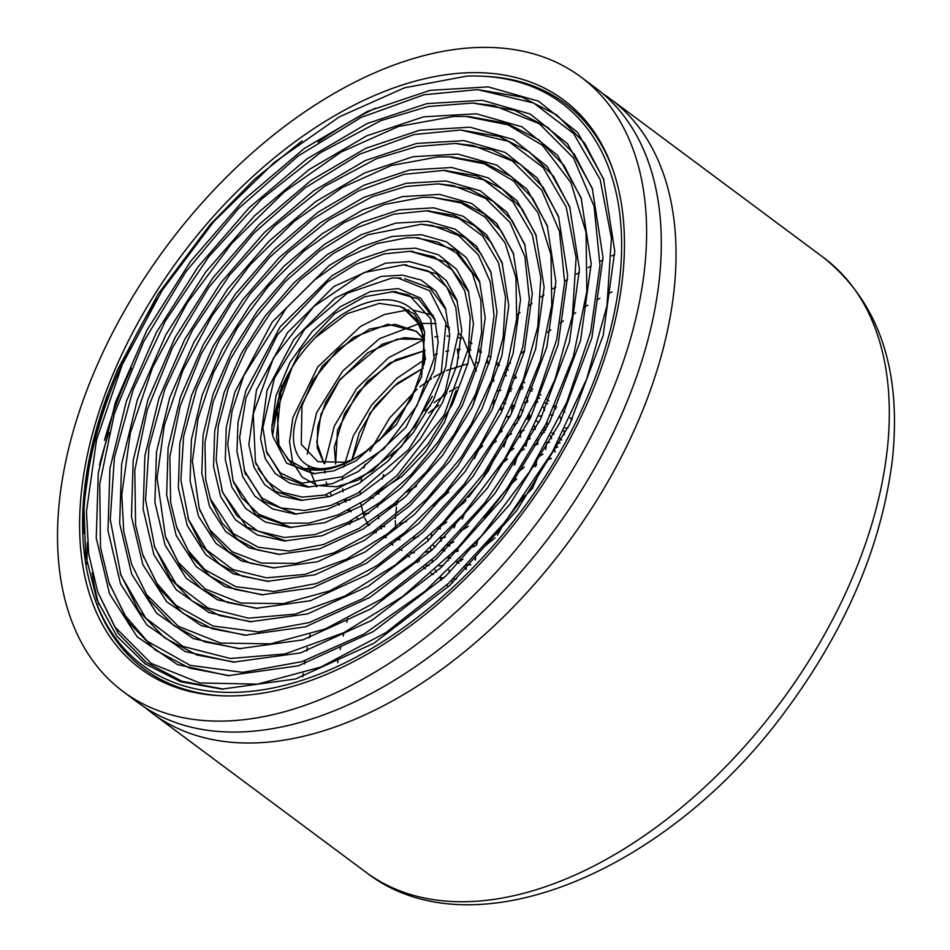 <?xml version="1.0" encoding="UTF-8"?>
<svg xmlns="http://www.w3.org/2000/svg" width="950" height="950" viewBox="0 0 950 950"><rect width="100%" height="100%" fill="white"/><g stroke="black" fill="none" stroke-linecap="round" stroke-linejoin="round"><path stroke-width="1.43" d="M532.701 488.051L522.963 498.073M504.201 523.046L497.325 535.159M557.888 446.951L554.408 448.364L554.978 452.129M543.008 454.112L538.828 456.617M524.305 467.032L518.201 472.221M466.426 565.891L466.165 569.513M567.898 427.975L565.191 428.058M544.303 432.452L540.977 433.675M530.385 438.461L526.573 440.491M513.796 448.519L508.915 452.105M488.573 470.606L468.445 497.361M456.166 522.31L454.136 527.915M450.217 542.177L449.433 546.321M448.269 557.389L448.21 560.749M448.911 569.917L449.409 572.696M451.63 580.426L452.604 582.778M572.28 419.021L570.071 418.083M553.066 414.924L550.418 414.936M542.165 415.661L539.279 416.147M530.242 418.344L527.962 417.632L530.266 418.297L527.131 419.306M517.192 423.178L513.641 424.828M502.206 431.169L498.014 433.889M482.742 445.811L475.522 452.711M431.573 534.09L431.122 537.831M430.718 547.936L430.861 551.048M432.012 559.716L432.618 562.364M435.1 569.774L436.145 572.066M439.909 578.289L441.382 580.165M446.583 585.141L448.566 586.542M571.876 419.853L570.249 417.715M564.894 412.264L562.97 410.756M556.747 406.968L554.574 405.971M547.734 403.667L545.324 403.109M537.878 402.111L535.313 401.981M527.262 402.254L524.483 402.562M503.429 408.179L500.139 409.557M418.261 559.051L419.425 561.236M423.664 567.126L425.327 568.836M431.134 573.325L433.343 574.584M440.8 577.469L443.603 578.134M453.103 579.037L456.653 578.918M564.442 434.732L563.884 430.623M561.236 419.983L560.061 416.943M555.821 409.022L554.218 406.766M548.934 400.936L547.01 399.273M540.918 395.081L538.781 393.929M532.012 391.162L529.673 390.474M522.381 389.061L519.828 388.811M511.979 388.728L509.295 388.918M500.84 390.26L497.931 390.961M397.824 500.46L397.005 504.367M396.518 507.098L395.354 518.344M395.307 520.636L395.58 527.571M407.669 555.334L409.462 556.997M415.601 561.308L417.941 562.495M425.921 565.167L428.901 565.701M439.233 565.986L443.234 565.511M457.378 561.664L462.994 559.312M484.607 546.369L495.093 537.819M532.154 488.858L537.973 475.808M545.644 449.528L546.678 442.902M547.342 426.55L546.962 422.026M544.623 410.495L543.507 407.146M539.469 398.466L537.926 395.972M532.724 389.393L530.86 387.529M524.839 382.779L522.69 381.461M515.981 378.314L513.629 377.53M457.413 387.137L449.504 391.685M446.844 393.371L434.138 402.693M430.445 405.816L425.03 410.804M393.68 452.247L390.236 458.933M383.705 474.525L382.197 479.085M379.287 490.58L378.658 494.178M377.708 504.129L377.673 507.217M378.266 515.992L378.706 518.747M380.689 526.502L381.579 528.948M384.928 535.729L386.27 537.795M391.103 543.447L393.003 545.122M399.57 549.314L402.099 550.418M410.994 552.579L414.414 552.852M426.229 552.045L430.801 551.107M447.106 545.324L453.732 541.951M484.334 518.189L508.428 486.626M525.932 446.322L527.773 438.342M529.673 419.484L529.554 414.378M527.761 401.137L526.787 397.349M523.011 387.481L521.479 384.608M516.349 377.304L514.449 375.226M508.274 370.084L506.101 368.719M499.178 365.501L496.755 364.705M489.286 363.09L486.697 362.793M478.788 362.567L476.104 362.71M467.827 363.791L446.369 370.571M444.517 371.414L433.699 377.221M431.573 378.539L419.864 386.876M417.098 389.132L389.702 417.905L369.835 451.357M365.061 464.146L363.981 467.827M361.582 478.503L361.024 482.173M360.24 491.72L360.204 494.511M360.762 503.298L363.992 516.432M364.586 517.881L368.861 525.445M374.098 531.097L376.2 532.736M383.574 536.714L386.389 537.7M396.245 539.481L400.057 539.6M413.214 538.021L418.321 536.679M437.713 528.058L446.702 522.191M503.832 447.058L507.276 436.501M511.551 413.298L511.884 407.063M510.886 391.412L510.043 387.042M506.326 375.82L504.782 372.709M499.367 364.871L497.349 362.698M490.829 357.366L488.502 355.918M481.234 352.521L478.729 351.678M470.927 349.921L468.267 349.6M460.287 349.351L457.223 349.517M448.768 350.692L445.954 351.322M437.285 353.899L434.577 354.908M425.659 358.898L396.91 378.29L371.688 404.985L353.341 435.848L343.71 467.162M342.606 476.591L342.451 479.904M342.736 488.787L343.093 491.673M344.969 499.89L345.788 502.218M349.493 509.592L351.025 511.789M356.642 517.762L358.886 519.508M366.747 523.783L369.787 524.839M380.522 526.621L384.762 526.621M400.188 523.794L406.636 521.455M433.378 505.637L448.792 492.005M474.287 458.719L483.621 439.909M493.026 407.859L494.036 399.974M493.858 381.271L493.026 376.212M489.072 363.85L487.35 360.394M481.401 351.773L479.18 349.386M471.96 343.52L469.419 341.964M461.486 338.473L458.387 337.559M449.73 336.134L447.011 336.003M438.045 336.454L434.91 336.906M424.377 339.399L388.633 357.639L356.772 388.324L334.281 426.17L324.769 463.647M324.662 468.528L324.853 472.969M326.218 481.994L327.049 485.129M330.398 493.489L331.764 495.924M337.333 503.12L339.411 505.044M347.878 510.411L351.215 511.694M363.707 513.582L368.861 513.321M388.289 508.404L396.684 504.652M473.634 404.142L475.701 393.834M476.354 370.856L462.662 337.202M461.617 336.098L458.529 333.189M449.374 327.322L446.429 326.099M436.181 323.57L421.812 323.392M419.045 323.713L379.394 338.675L342.689 371.046L316.504 412.894L307.218 454.254M308.037 465.369L316.599 486.863M325.47 494.867L329.032 496.743M344.363 500.163L350.146 500.08M375.678 493.299L401.684 476.698L425.564 451.867L444.6 422.014L456.095 390.379M458.624 358.162L457.294 348.971M449.54 329.531L446.334 325.28M433.366 315.234L412.894 310.056M409.022 309.973L407.586 310.009M407.348 310.009L384.37 314.486L360.584 326.361L317.811 366.89L292.885 417.632L289.536 441.833L292.659 462.377L302.337 477.268L317.454 485.569L336.526 486.733L358.019 480.213L401.304 446.738L432.381 396.387M281.924 385.463L271.89 425.517M272.887 436.192A103.978 62.724 126.7 0 1 271.842 430.528L271.949 427.239L281.758 385.914M280.915 389.31L279.371 393.656M271.949 427.239L275.975 395.889L289.94 362.401L312.289 331.277L340.361 306.707L370.346 291.567L398.264 288.551L420.696 298.158L434.756 318.784L438.14 342.368L434.091 370.013L405.983 427.298L358.459 471.438L332.464 483.645L307.895 487.065L289.916 483.229L275.358 473.658L265.288 458.684L260.561 438.864L267.116 390.153L293.859 339.411L335.16 298.015L380.986 276.45L402.384 275.12L421.099 280.06L435.836 291.187L445.467 308.239L449.73 335.338L445.728 366.878L433.354 400.199L413.345 432.571L387.838 461.225L359.041 483.396L329.27 496.684L301.031 500.365L280.784 496.007L264.777 484.821L254.006 467.234L248.829 444.6L256.524 389.88L287.517 332.642L333.854 286.496L385.522 263.138L409.533 261.582L430.231 267.366L446.251 280.535L456.879 299.998L461.747 330.173L456.879 365.334L442.427 402.741L420.149 439.007L391.875 470.701L359.682 494.819L326.384 509.723L294.975 514.104L272.614 508.963L254.861 496.137L242.725 476.639L236.942 451.618L238.011 422.346L245.931 390.486L280.096 326.931L331.787 275.904L360.572 259.101L389.061 249.66L415.566 248.164L438.496 254.79L456.439 269.171L468.279 290.558L473.433 323.938L468.053 362.912L452.497 404.094L428.07 443.935L396.767 478.919L361.321 505.994L324.722 522.69L290.189 527.476L265.299 522.037L245.456 508.286L231.812 487.041L225.292 459.468L226.278 427.215L234.828 392.16L272.234 322.014L329.068 265.596L360.762 246.976L392.148 236.455L421.361 234.697L446.619 241.882L466.414 257.64L479.501 281.081L485.213 317.716L479.346 360.466L462.341 405.65L435.551 449.35L401.268 487.73L362.401 517.406L322.323 535.693L284.489 540.966L257.296 534.957L235.553 519.947L220.685 496.66L213.536 466.533L214.676 431.253L223.998 392.944L241.098 353.863L264.919 316.338L294.132 282.661L326.99 254.814L361.558 234.579L395.794 223.119L427.619 221.291L455.145 229.164L476.639 246.406L490.853 271.985L496.981 311.909L490.556 358.435L471.972 407.586L442.819 455.062L405.519 496.755L363.292 528.936L319.746 548.779L278.706 554.396L249.185 547.889L225.649 531.525L209.511 506.291L201.816 473.563L203.027 435.338L213.192 393.799L231.693 351.452L257.533 310.816L289.144 274.312L324.734 244.197L362.152 222.229L399.202 209.879L433.651 207.824L463.41 216.362L486.721 234.935L502.075 262.604L508.772 305.71L501.838 356.001L481.828 409.082L450.383 460.394L410.139 505.424L364.574 540.253L317.585 561.711L273.279 567.886L241.383 560.916L215.935 543.352L198.479 516.159L190.095 480.938L191.377 439.719L202.243 394.974L222.169 349.315L249.933 305.508L284.002 266.166L322.299 233.664L362.603 209.998L402.491 196.602L439.589 194.394L471.663 203.49L496.743 223.487L513.332 253.175L520.541 299.594L513.107 353.673L491.589 410.804L457.734 465.987L414.461 514.413L365.429 551.784L314.937 574.798L267.342 581.352L233.166 573.776L205.901 554.847L187.257 525.599L178.339 487.766L179.787 443.531L191.52 395.521L212.931 346.608L242.773 299.666L279.3 257.557L320.364 222.787L363.541 197.517L406.256 183.267L445.942 180.975L480.237 190.819L507.015 212.289L524.685 244.162L532.309 293.811L524.329 351.642L501.244 412.668L465.096 471.604L418.843 523.296L366.522 563.207L312.598 587.812L261.808 594.807L225.257 586.803L196.151 566.592L176.166 535.444L166.642 495.057L168.102 447.889L180.607 396.673L203.383 344.458L235.184 294.393L274.099 249.411L317.882 212.325L363.909 185.274L409.45 170.05L451.796 167.497L488.359 177.935L516.99 200.711L535.859 234.602L544.112 287.446L535.634 349.054L511.183 414.069L472.684 476.876L423.486 531.964L367.769 574.536L310.377 600.744L256.286 608.309L217.396 599.771L186.342 578.36L165.098 545.193L154.898 502.289L156.477 452.093L169.717 397.634L193.978 342.119L227.751 288.859L269.159 241.086L315.673 201.614L364.61 172.947L413.001 156.714L457.959 154.102L496.826 165.158L527.155 189.454L547.212 225.447L555.857 281.627L546.856 347.023L520.79 416.053L479.881 482.671L427.642 541.108L368.505 586.138L307.634 613.89L250.289 621.751L209.131 612.631L176.32 589.819L153.852 554.646L143.153 509.117L144.863 455.952L158.994 398.24L184.692 339.471L220.531 283.112L264.349 232.56L313.631 190.855L365.394 160.502L416.599 143.438L464.17 140.636L505.234 152.439L537.344 178.089L558.481 216.232L567.661 275.571L558.113 344.719L530.587 417.632L487.433 488.051L432.238 549.777L369.823 597.443L305.508 626.81L244.958 635.217L201.376 625.706L166.666 601.694L142.844 564.609L131.456 516.598L133.178 460.465L148.01 399.57L175.073 337.488L212.824 277.97L259.065 224.533L311.03 180.441L365.691 148.343L419.722 130.209L469.965 127.193L513.332 139.507L547.271 166.523L569.668 206.637L579.441 269.266L569.418 342.214L540.455 419.188L494.879 493.489L436.679 558.648L370.797 608.926L302.979 639.849L239.079 648.719L193.242 638.566L156.643 613.249L131.658 574.085L119.676 523.474L121.612 464.301L137.251 400.128L165.858 334.768L205.663 272.08L254.41 215.899L309.154 169.516L366.688 135.85L423.581 116.838L476.389 113.798L522.013 126.861L557.602 155.42L581.091 197.731L591.185 263.649L580.604 340.349L550.003 421.242L502.099 499.284L440.895 567.708L371.688 620.445L300.438 652.947L233.368 662.138L185.179 651.546L146.811 624.874L120.496 583.799L107.979 530.587L109.927 468.504L126.421 401.114L156.37 332.476L198.182 266.689L249.292 207.658L306.767 159.006L367.139 123.548L426.835 103.621L482.303 100.296L530.148 114.012L567.601 143.842L592.242 188.207L603.013 257.26L591.921 337.725L559.966 422.56L509.782 504.462L445.645 576.234L373.101 631.703L298.395 665.807L228.047 675.652L177.46 664.584L137.132 636.773L109.511 593.726L96.259 538.056L98.278 472.946L115.425 402.349L146.822 330.398L190.558 261.428L244.126 199.547L304.309 148.461L367.579 111.34L430.136 90.333L488.241 86.889L538.436 101.127L577.624 132.418L603.535 178.802L614.757 251.227L603.167 335.504L569.656 424.424L517.014 510.186L449.825 585.378L373.777 643.328L295.557 678.977L221.908 689.106L180.595 681.744L145.184 663.908L116.909 636.262L96.876 599.64L85.714 555.382L83.861 505.02L91.473 450.241L108.193 393.027A350.586 211.482 -53.3 0 0 94.121 596.921A350.586 211.482 -53.3 0 0 521.692 510.554A350.586 211.482 -53.3 0 0 481.662 76.178A350.586 211.482 -53.3 0 0 466.652 76.131L404.498 87.827L339.506 116.779L274.194 162.509L213.821 221.564L162.153 290.391L122.218 364.705L96.532 439.945L86.462 511.551L88.718 554.076L97.779 592.111L114.772 626.81L151.287 663.444L199.88 682.991L257.652 684.119L320.957 667.019L385.949 632.605L448.649 583.229L505.186 521.811L552.223 452.247L586.791 378.753L606.967 305.864L611.42 238.046L600.091 179.36L573.562 133.475L533.663 103.004L477.636 89.609L424.092 94.763L361.202 117.384L297.991 156.132L238.331 208.774L185.796 271.878L143.664 341.668L114.344 413.784L99.738 483.835L100.522 547.58L108.929 582.481L124.83 615.184L147.214 641.167L190.154 665.344L242.773 672.363L301.91 661.651L363.874 634.125L424.887 591.363L481.246 536.168L529.447 471.853L566.699 402.456L590.627 332.203L599.972 265.371L594.047 206.102L573.432 157.878L539.303 123.737L493.917 105.569L472.257 103.063L427.963 106.543L380.926 120.614L320.316 152.76L261.856 198.871L209.154 256.179L165.336 321.064L133.166 389.583L114.404 457.52L110.259 519.543L120.935 575.344L145.718 618.046L182.934 646.38L230.387 658.504L285.059 653.921L343.627 632.795L402.479 596.648L458.007 547.592L506.884 488.811L546.06 423.843L573.289 356.713L586.827 291.555L586.031 232.275L570.879 182.578L542.486 145.326L507.929 124.794L466.189 116.494L453.554 116.446L398.549 126.469L340.943 152.119L284.24 191.924L231.883 243.259L187.126 303.05L152.558 367.543L130.387 432.808L121.778 494.855L123.773 531.454L131.599 564.205L146.526 594.593L178.268 626.228L220.436 643.031L270.512 643.874L325.351 628.936L381.591 599.046L435.812 556.213L484.666 503.013L525.267 442.807L555.049 379.264L572.387 316.279L576.116 257.735L566.212 207.124L543.198 167.604L508.666 141.407L460.655 130.007L413.998 134.556L359.741 154.197L305.235 187.732L253.84 233.189L208.632 287.648L172.413 347.807L147.262 409.925L134.805 470.214L135.589 525.018L142.761 554.622L156.548 582.92L175.976 605.352L212.99 626.026L258.293 631.928L309.154 622.594L362.413 598.821L414.794 561.984L463.149 514.496L504.462 459.23L536.346 399.641L556.759 339.376L564.656 282.103L559.467 231.349L541.69 190.119L512.347 160.977L473.397 145.54L455.228 143.462L417.086 146.49L376.568 158.674L324.698 186.307L274.716 225.851L229.698 274.942L192.316 330.469L164.92 389.037L148.996 447.07L145.564 499.759L154.803 547.556L176.059 583.906L207.908 607.964L248.449 618.177L295.118 614.127L345.064 595.994L395.2 565.084L442.463 523.201L484.025 473.088L517.287 417.739L540.348 360.62L551.76 305.211L550.976 254.861L537.973 212.705L513.748 181.153L484.488 163.887L449.207 156.904L438.057 156.881L391.329 165.514L342.439 187.399L294.358 221.279L250.016 264.896L212.135 315.637L182.946 370.31L164.267 425.588L157.083 478.088L165.407 536.299L178.256 562.329L205.2 588.976L240.932 603.048L283.314 603.63L329.674 590.888L377.174 565.511L422.916 529.257L464.099 484.286L498.263 433.449L523.284 379.846L537.783 326.776L540.811 277.495L532.356 234.935L512.869 201.768L483.716 179.847L443.674 170.418L403.964 174.349L358.34 190.974L312.55 219.272L269.42 257.557L231.515 303.347L201.21 353.863L180.215 405.994L169.872 456.522L170.644 502.407L176.593 526.763L188.243 550.632L204.701 569.501L235.766 586.684L273.754 591.494L316.338 583.549L360.881 563.552L404.641 532.653L444.992 492.896L479.429 446.678L505.946 396.91L522.88 346.631L529.34 298.906L524.899 256.666L509.972 222.395L485.438 198.253L452.924 185.523L438.199 183.873L406.22 186.438L372.281 196.721L329.151 219.818L287.636 252.783L250.301 293.633L219.343 339.791L196.697 388.419L183.611 436.537L180.856 479.94L188.646 519.709L206.364 549.717L232.833 569.513L266.463 577.837L305.116 574.358L346.429 559.229L387.861 533.556L426.871 498.881L461.106 457.425L488.466 411.718L507.395 364.586L516.681 318.939L515.909 277.519L505.091 242.879L485.046 217.016L461.082 202.991L432.238 197.315L422.631 197.303L384.18 204.547L343.995 222.656L304.546 250.586L268.197 286.473L237.203 328.154L213.358 373.006L198.158 418.297L192.399 461.249L199.227 508.392L209.962 530.029L232.097 551.689L261.381 563.065L296.056 563.398L333.925 552.852L372.685 532.036L409.973 502.36L443.472 465.619L471.224 424.163L491.494 380.511L503.179 337.345L505.519 297.314L498.524 262.817L482.588 235.968L458.814 218.298L426.681 210.817L394.001 214.118L356.998 227.727L319.924 250.764L285.048 281.853L254.458 318.963L230.042 359.86L213.18 401.981L204.951 442.747L205.699 479.726L210.425 498.904L233.379 533.627L258.507 547.331L289.156 551.059L323.451 544.528L359.278 528.319L394.428 503.369L426.787 471.354L454.338 434.197L475.511 394.262L488.977 353.97L494.036 315.78L490.343 282.043L478.289 254.731L458.565 235.553L432.511 225.518L421.171 224.271L368.054 234.733L333.664 253.282L300.616 279.656L270.952 312.265L246.406 349.03L228.511 387.719L218.227 425.933L216.149 460.097L222.478 491.815L236.633 515.494L257.711 531.05L284.418 537.486L315.044 534.589L347.736 522.488L380.451 502.087L411.207 474.608L438.152 441.833L459.622 405.757L474.418 368.636L481.603 332.738L480.866 300.224L472.245 273.101L456.38 252.914L437.689 242.096L415.269 237.726L407.265 237.737L377.103 243.556L345.634 257.866L314.782 279.834L286.425 307.978L243.806 375.618L232.073 410.923L227.715 444.351L233.035 480.486L241.632 497.669L258.946 514.378L281.77 523.058L308.738 523.177L338.129 514.852L368.137 498.596L396.946 475.522L444.137 414.96L468.54 347.973L470.226 317.217L464.716 290.759L452.319 270.204L433.948 256.749L409.913 251.263L384.121 253.923L355.692 264.385L327.311 282.079L277.543 334.661L246.014 397.896L239.614 437.653L244.661 471.782L261.879 497.919L281.093 507.977L304.546 510.447L330.612 505.495L357.651 493.276L408.417 449.777L445.206 391.685L458.541 332.821L455.774 307.396L446.773 286.936L428.391 271.011L403.619 264.812L363.897 272.555L313.738 306.577L273.374 358.186L253.234 413.915L255.455 462.128L266.819 481.187L282.637 492.373L302.385 497.135L324.888 495.009L372.934 470.535L415.245 426.36L441.263 372.792L445.978 322.893L429.626 290.748L397.896 277.97L392.006 277.994L347.344 293.182L304.641 329.353L274.419 378.159L262.889 427.452L266.641 451.867L280.286 472.886L302.041 483.218L342.249 476.734L383.931 448.827L416.907 405.793L434.055 358.637L430.766 318.844L409.213 295.141L393.431 291.638L364.729 296.721L334.839 313.512L300.497 350.051L279.193 393.728C287.007 373.089 298.858 354.623 314.759 338.354A96.176 58.009 -53.3 0 1 424.638 332.666M315.602 337.428L347.154 313.666L379.323 303.382L399.404 306.316M424.603 332.69L423.356 328.474L414.176 313.88L399.475 306.28A93.017 59.589 127.2 0 1 404.997 308.631L403.097 307.907L421.396 326.42L425.161 357.889L424.65 361.416L411.742 398.276L387.184 432.832L365.964 451.214M403.049 307.99L416.29 319.414L423.854 336.621L423.973 364.657M352.533 459.527L345.016 462.223L317.918 461.7L301.245 444.315L301.957 405.899M301.969 405.852L312.883 380.356L338.164 349.446L369.657 328.985L395.271 324.33L416.314 331.289L424.436 339.72M324.14 463.529L316.766 442.439L320.969 414.176L339.483 380.416L367.899 352.711L397.504 339.067L424.377 339.34M425.22 350.467L389.714 362.971L357.58 392.647L337.499 430.291L335.635 464.027L334.317 447.165L344.541 413.666L367.448 381.306L395.829 359.729L425.22 350.455M416.041 486.471L407.111 491.993M352.165 459.681L369.859 413.321L394.262 386.092L423.296 368.137M379.466 440.396L410.756 400.116M501.173 407.419L501.921 411.291M495.449 456.131L488.359 470.903M464.431 502.229L453.423 511.409M428.557 413.012L438.829 405.128M512.561 405.626L514.081 408.049M517.869 416.563L518.842 419.947M520.457 432.108L520.398 437.048M517.322 456.249L514.686 464.787M468.041 526.526L460.964 530.872M445.016 537.391L440.836 538.258M503.144 403.192L505.614 403.512M512.715 405.294L514.959 406.161M521.253 409.593L523.212 411.029M528.604 416.326L530.207 418.428M534.339 426.051L535.432 429.079M537.617 439.886L537.914 444.196L534.719 445.063M536.952 459.764L535.741 466.213M524.673 495.651L500.887 527.179M475.962 545.561L470.582 547.972M443.686 548.696L444.778 550.929L442.13 550.216M435.231 546.951L433.295 545.538M428.474 540.324L427.168 538.258M507.027 417.086L509.889 416.658M518.023 416.266L520.612 416.409M536.809 421.171L538.84 422.429M544.374 427.156L546.048 429.091M550.406 436.038L551.617 438.746M554.444 448.317L555.049 452.01M470.701 564.87L467.436 564.858M459.028 563.326L456.653 562.388M450.597 558.422L448.911 556.759M441.251 541.144L440.741 538.353M440.159 528.948L440.266 526.514M507.822 435.539L511.349 434.079M521.039 431.015L524.056 430.35M535.325 429.269L532.653 429.293L535.337 429.246L534.232 426.253M542.925 429.958L545.324 430.492M552.021 432.986L554.087 434.114M559.847 438.401L561.592 440.123M466.308 569.371L464.776 567.566M461.047 561.296L460.085 558.933L461.035 561.308M457.769 547.841L458.114 550.857L457.805 547.817M462.567 518.664L464.989 512.371M501.636 463.612L507.11 459.42M520.422 451.131L524.234 449.219M534.696 445.111L537.926 444.184M549.694 442.284L546.903 442.51L549.658 442.356M557.531 442.7L559.989 443.104M475.522 559.799L475.499 556.391M476.746 544.706L477.719 540.158M507.834 487.481L516.183 479.453M532.237 467.447L536.536 464.93M547.901 459.681L551.285 458.529M551.392 458.339L547.984 459.539M536.596 464.835L532.321 467.317M516.598 478.836L508.761 486.162M477.494 540.408L476.496 544.991M475.238 556.676L475.285 560.049M560.096 442.926L557.626 442.534M524.352 449.041L520.576 450.87M507.478 458.838L502.099 462.899M464.538 512.893L462.128 519.151M464.716 567.625L466.224 569.454M561.652 440.016L559.906 438.282M554.123 434.031L552.045 432.939M545.3 430.54L542.901 430.017M511.527 433.758L508.024 435.171M496.434 441.204L492.005 444.101M440.218 526.538L440.111 529.008M440.622 538.46L441.121 541.263M443.531 548.862L444.624 551.083M448.827 556.842L450.561 558.457M456.772 562.258L459.183 563.172M467.614 564.668L470.856 564.704M551.641 438.686L550.43 435.991M546.024 429.127L544.338 427.227M520.671 416.29L518.094 416.112M510.019 416.409L507.157 416.801M427.179 538.258L428.509 540.289M433.39 545.442L435.326 546.867M442.178 550.169L444.802 550.905M453.993 551.701L457.615 551.38M501.647 526.241L523.628 497.135M535.456 466.676L536.786 460.049M537.902 444.232L537.605 439.909M530.1 418.629L528.521 416.504M523.189 411.089L521.241 409.604M515.019 406.054L512.774 405.139M505.709 403.299L503.239 402.978M441.121 537.973L445.36 537.035M461.308 530.48L468.326 526.193M514.413 465.215L517.192 456.451M520.256 437.321L520.268 432.44M518.676 420.28L517.738 416.836M514.033 408.132L512.537 405.662M453.874 510.922L466.082 500.258M487.683 471.865L495.211 456.499M501.826 411.492L501.113 407.526M410.899 399.867L379.121 440.705M423.308 368.089L397.551 383.123L375.024 405.864L359.159 432.951L351.892 459.788M370.12 497.254L373.113 498.239M407.716 491.411L416.587 485.901M424.389 339.435L404.391 337.678L382.031 344.268L340.159 379.192L325.482 402.657L317.704 426.455L317.193 447.711L324.057 463.517M424.472 339.969L416.088 331.301L387.838 324.247L353.566 337.357L322.335 366.059L302.884 402.408M302.872 402.432C283.623 439.541 295.783 469.478 322.572 468.718L303.762 468.564C322.418 473.314 343.14 467.554 365.928 451.274A96.176 58.009 -53.3 0 1 349.683 460.964A96.176 58.009 -53.3 0 1 322.572 468.718M303.834 468.433L288.159 459.705L278.267 444.042L276.486 437.534L280.891 392.789L290.201 370.476M279.763 391.839L272.65 435.112M302.171 140.826L254.6 179.217L210.354 224.354L158.116 294.072L117.812 369.324L108.205 393.027M391.816 291.591L418.428 298.87L435.254 320.293M309.474 487.124L282.067 476.734L266.404 451.155M404.676 278.671L429.994 287.957L445.978 309.759M302.623 500.424L275.452 491.34L258.139 468.576M403.572 264.812L436.869 273.944L457.389 301.506M296.578 514.164L263.471 501.22L244.102 470.143M410.044 251.263L446.274 262.022L468.789 292.054M291.781 527.523L256.049 514.841L233.356 481.401M415.269 237.726L418.428 237.868L456.332 250.396L480.011 282.589M286.081 541.013L246.881 527.119L222.799 492.741L221.73 489.772M421.171 224.271L446.619 228.439L465.666 238.201L480.759 253.412L491.364 273.493M280.298 554.456L257.248 549.908L237.643 539.327L222.169 523.153L211.458 501.897M427.524 210.852L454.041 215.282L474.715 225.851L491.114 242.309L502.586 264.112M274.871 567.946L249.898 563.089L228.641 551.772L211.898 534.304L199.524 509.224M432.238 197.315L461.498 202.089L483.776 213.489L501.446 231.23L513.843 254.683M268.921 581.412L242.167 576.151L219.379 563.944L201.412 545.241L188.979 520.624M438.199 183.873L469.288 189.086L493.157 201.329L512.003 220.436L525.196 245.658M263.399 594.866L234.65 589.309L210.211 576.234L190.962 556.142L176.914 527.678M444.517 170.454L476.651 175.869L502.111 188.943L522.298 209.226L536.37 236.111M257.866 608.368L227.276 602.466L201.198 588.656L180.69 567.328L165.846 537.546M452.354 157.083L484.156 162.723L511.278 176.629L532.724 198.324L547.722 226.943M251.881 621.811L219.474 615.541L191.924 600.804L170.181 578.229L154.078 545.538M455.881 143.498L491.934 149.696L520.576 164.445L543.21 187.388L558.98 217.716M246.537 635.277L212.088 628.71L182.792 613.166L159.766 589.154L142.904 555.014M460.655 130.007L499.272 136.456L529.494 152.024L553.458 176.154L570.166 208.074M240.671 648.779L204.511 641.808L173.696 625.48L149.435 600.329L131.599 564.205M469.336 116.66L506.789 123.357L538.757 139.745L563.967 165.348L581.566 199.132M234.959 662.197L196.864 654.954L164.493 637.711L138.973 611.23L120.258 573.42M473.136 103.099L514.532 110.295L547.924 127.514L574.334 154.221L592.705 189.561M229.627 675.711L189.513 668.099L155.361 650.085L128.547 622.167L109.238 583.347M477.636 89.609L521.906 97.066L556.926 115.104L584.63 143.129L603.974 180.12M223.487 689.166L181.735 681.174L146.205 662.304L118.18 633.318L97.779 592.111M424.626 332.773L421.61 376.77L396.304 424.733L355.953 460.845L333.996 470.784L313.286 473.729L286.603 463.125L272.804 436.276M404.973 308.655L423.783 329.757M314.878 473.777L292.707 465.524L278.932 445.906L277.21 409.628L292.077 367.329M301.886 405.911A80.845 48.771 126.7 0 1 302.777 402.42M481.662 76.178L484.821 76.321A352.497 212.634 126.7 0 1 613.296 170.846M222.597 695.828A352.497 212.634 126.7 0 1 95.166 599.901L94.121 596.921M83.695 533.247A352.497 212.634 126.7 0 1 156.596 299.262M467.899 72.758A354.421 213.786 126.7 0 1 612.786 169.349A354.421 213.786 126.7 0 1 523.545 511.931A354.421 213.786 126.7 0 1 221.018 695.768A354.421 213.786 126.7 0 1 109.286 383.384A354.421 213.786 126.7 0 1 467.899 72.758M477.292 47.5A383.159 231.123 126.7 0 1 580.794 76.914A383.159 231.123 126.7 0 1 537.462 522.274A383.159 231.123 126.7 0 1 123.298 691.671A383.159 231.123 126.7 0 1 120.246 318.416A383.159 231.123 126.7 0 1 477.292 47.5M602.68 93.575A383.159 231.123 126.7 0 1 610.221 98.812A383.159 231.123 126.7 0 1 566.877 544.172A383.159 231.123 126.7 0 1 152.713 713.569A383.159 231.123 126.7 0 1 145.54 707.845M87.067 563.92A383.159 231.123 126.7 0 1 87.388 542.557M99.489 465.025A383.159 231.123 126.7 0 1 109.013 432.654M98.883 604.628A360.169 217.253 126.7 0 1 92.221 572.886M104.441 440.313A360.169 217.253 126.7 0 1 131.314 368.066M318.084 142.061A360.169 217.253 126.7 0 1 375.618 108.11M123.298 691.671L137.999 702.62A383.159 231.123 -53.3 0 0 552.164 533.223A383.159 231.123 -53.3 0 0 595.508 87.863L580.794 76.914M611.883 291.923A360.169 217.253 -53.3 0 0 608.903 293.455M599.913 298.264A360.169 217.253 -53.3 0 0 596.921 299.927M587.884 305.164A360.169 217.253 -53.3 0 0 584.832 306.992M575.712 312.681A360.169 217.253 -53.3 0 0 572.66 314.664M563.35 320.898A360.169 217.253 -53.3 0 0 560.239 323.059M550.822 329.828A360.169 217.253 -53.3 0 0 547.616 332.215M524.602 350.55A360.169 217.253 -53.3 0 0 521.146 353.507M510.542 362.864A360.169 217.253 -53.3 0 0 506.908 366.189M347.783 618.723A360.169 217.253 -53.3 0 0 346.786 622.25M344.043 632.593A360.169 217.253 -53.3 0 0 343.199 636.025M340.86 646.19A360.169 217.253 -53.3 0 0 340.147 649.527M338.212 659.49A360.169 217.253 -53.3 0 0 337.642 662.779M365.999 872.29C472.376 955.284 669.144 871.566 787.241 708.676C846.806 627.523 881.861 544.469 892.406 459.503C901.823 369.455 878.857 302.136 823.508 257.545A383.159 231.123 126.7 0 1 780.164 702.905A383.159 231.123 126.7 0 1 365.999 872.29L152.713 713.569M302.765 676.709A383.159 231.123 126.7 0 1 303.157 673.526M304.522 663.872A383.159 231.123 126.7 0 1 305.033 660.642M306.731 650.952A383.159 231.123 126.7 0 1 307.361 647.674M309.427 637.806A383.159 231.123 126.7 0 1 310.163 634.529M349.731 524.507A383.159 231.123 126.7 0 1 351.749 520.434M517.026 314.937A383.159 231.123 126.7 0 1 520.066 312.538M529.079 305.627A383.159 231.123 126.7 0 1 532.036 303.43M540.977 296.97A383.159 231.123 126.7 0 1 543.97 294.88M552.829 288.859A383.159 231.123 126.7 0 1 555.786 286.924M564.68 281.259A383.159 231.123 126.7 0 1 567.613 279.454M576.448 274.194A383.159 231.123 126.7 0 1 579.417 272.496M588.24 267.615A383.159 231.123 126.7 0 1 591.173 266.048M600.044 261.488A383.159 231.123 126.7 0 1 602.989 260.039M611.776 255.894A383.159 231.123 126.7 0 1 614.733 254.564M423.344 328.427L424.282 331.122M278.932 445.894L278.291 444.03M424.056 364.646L424.579 361.404M400.936 278.101L397.896 277.97M256.452 465.001L255.455 462.128M234.08 483.491L233.035 480.486M211.47 501.897L210.425 498.904M429.851 210.959L426.681 210.817M200.272 511.385L199.227 508.392M188.943 520.636L187.91 517.655M177.638 529.756L176.593 526.763M446.832 170.549L443.674 170.418M166.452 539.291L165.407 536.299M452.354 157.047L449.207 156.904M458.387 143.604L455.228 143.462M143.806 557.614L142.761 554.622M469.336 116.636L466.189 116.494M475.416 103.206L472.257 103.063M109.974 585.473L108.929 582.481M409.913 251.263L413.072 251.406M244.661 471.782L245.706 474.774M403.619 264.812L406.766 264.955M266.641 451.867L267.686 454.848M393.431 291.638L396.601 291.781M823.508 257.545L610.221 98.812"/></g></svg>
